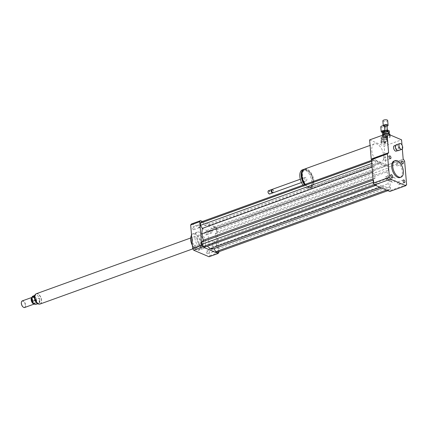 <?xml version="1.0" encoding="UTF-8"?>
<svg xmlns="http://www.w3.org/2000/svg" width="428" height="428" viewBox="0 0 428 428"><rect width="100%" height="100%" fill="white"/><g stroke="black" fill="none" stroke-linecap="round" stroke-linejoin="round"><path stroke-width="0.32" stroke-dasharray="2.14 1.6" d="M386.971 178.439A1.455 0.781 70.1 0 0 385.596 176.694A1.455 0.781 70.1 0 0 385.355 178.326A1.455 0.781 70.1 0 0 386.586 179.434A1.455 0.781 70.1 0 0 386.971 178.439M384.622 160.602A1.455 0.781 70.1 0 0 385.007 160.628A1.455 0.781 70.1 0 0 385.248 158.991A1.455 0.781 70.1 0 0 384.018 157.889A1.455 0.781 70.1 0 0 383.681 159.205A1.455 0.781 70.1 0 0 384.622 160.602M395.937 164.138A1.455 0.781 70.1 0 0 397.312 165.887A1.455 0.781 70.1 0 0 397.553 164.25A1.455 0.781 70.1 0 0 396.323 163.143A1.455 0.781 70.1 0 0 395.937 164.138M398.286 181.975A1.455 0.781 70.1 0 0 397.901 181.948A1.455 0.781 70.1 0 0 397.66 183.585A1.455 0.781 70.1 0 0 398.891 184.687A1.455 0.781 70.1 0 0 399.228 183.377A1.455 0.781 70.1 0 0 398.286 181.975M206.323 252.001A1.455 0.781 70.1 0 0 207.698 253.745A1.455 0.781 70.1 0 0 207.938 252.108A1.455 0.781 70.1 0 0 206.708 251.006A1.455 0.781 70.1 0 0 206.323 252.001M211.887 249.989A1.455 0.781 -109.9 0 1 212.272 249A1.455 0.781 -109.9 0 1 213.502 250.102A1.455 0.781 -109.9 0 1 213.262 251.739A1.455 0.781 -109.9 0 1 211.887 249.989M194.783 245.774A1.455 0.781 70.1 0 0 194.403 245.752A1.455 0.781 70.1 0 0 194.162 247.384A1.455 0.781 70.1 0 0 195.393 248.491A1.455 0.781 70.1 0 0 195.724 247.175A1.455 0.781 70.1 0 0 194.783 245.774M200.347 243.767A1.455 0.781 -109.9 0 1 201.288 245.169A1.455 0.781 -109.9 0 1 200.951 246.48A1.455 0.781 -109.9 0 1 199.721 245.378A1.455 0.781 -109.9 0 1 199.962 243.741A1.455 0.781 -109.9 0 1 200.347 243.767M194.194 228.691A1.455 0.781 70.1 0 0 192.819 226.947A1.455 0.781 70.1 0 0 192.579 228.584A1.455 0.781 70.1 0 0 193.809 229.686A1.455 0.781 70.1 0 0 194.194 228.691M199.758 226.685A1.455 0.781 -109.9 0 1 199.373 227.68A1.455 0.781 -109.9 0 1 198.143 226.573A1.455 0.781 -109.9 0 1 198.383 224.941A1.455 0.781 -109.9 0 1 199.758 226.685M205.74 234.919A1.455 0.781 70.1 0 0 206.119 234.945A1.455 0.781 70.1 0 0 206.36 233.308A1.455 0.781 70.1 0 0 205.13 232.201A1.455 0.781 70.1 0 0 204.793 233.517A1.455 0.781 70.1 0 0 205.74 234.919M211.298 232.907A1.455 0.781 -109.9 0 1 210.357 231.505A1.455 0.781 -109.9 0 1 210.694 230.194A1.455 0.781 -109.9 0 1 211.924 231.297A1.455 0.781 -109.9 0 1 211.683 232.934A1.455 0.781 -109.9 0 1 211.298 232.907M389.796 180.632A2.509 1.889 113.1 0 1 388.619 180.621A2.509 1.889 113.1 0 1 387.645 178.305A2.509 1.889 113.1 0 1 389.405 176.004A2.509 1.889 113.1 0 1 390.587 176.01A2.509 1.889 113.1 0 1 391.556 178.332A2.509 1.889 113.1 0 1 389.796 180.632M393.113 177.588A2.509 1.889 -66.9 0 0 391.353 179.888A2.509 1.889 -66.9 0 0 392.321 182.205A2.509 1.889 -66.9 0 0 395.044 180.643A2.509 1.889 -66.9 0 0 394.295 177.593A2.509 1.889 -66.9 0 0 393.113 177.588M211.116 245.169A2.509 1.889 113.1 0 1 209.939 245.164A2.509 1.889 113.1 0 1 208.966 242.842A2.509 1.889 113.1 0 1 210.726 240.541A2.509 1.889 113.1 0 1 211.908 240.547A2.509 1.889 113.1 0 1 212.876 242.869A2.509 1.889 113.1 0 1 211.116 245.169M214.433 242.125A2.509 1.889 -66.9 0 0 212.673 244.425A2.509 1.889 -66.9 0 0 213.642 246.742A2.509 1.889 -66.9 0 0 216.365 245.18A2.509 1.889 -66.9 0 0 215.61 242.13A2.509 1.889 -66.9 0 0 214.433 242.125M396.135 144.878A3.066 1.648 -109.9 0 1 398.73 147.205A3.066 1.648 -109.9 0 1 398.222 150.651M395.365 146.001A2.846 1.53 -109.9 0 1 396.039 145.146A2.846 1.53 -109.9 0 1 398.447 147.307A2.846 1.53 -109.9 0 1 397.976 150.506A2.846 1.53 -109.9 0 1 397.227 150.458A2.846 1.53 -109.9 0 1 396.911 150.281M394.3 145.777A2.846 1.53 -109.9 0 1 396.708 147.933A2.846 1.53 -109.9 0 1 396.237 151.132M386.249 136.607L387.03 136.446L386.249 136.607M386.281 137.008L387.067 136.848L386.281 137.008M384.173 142.572L384.959 142.406L384.173 142.572M384.21 142.973L384.991 142.813L384.21 142.973M304.597 169.055A9.86 5.297 -109.9 0 1 312.932 176.529A9.86 5.297 -109.9 0 1 311.295 187.603A9.86 5.297 -109.9 0 1 305.18 184.35M371.793 150.57A9.86 5.297 70.1 0 0 381.102 162.389A9.86 5.297 70.1 0 0 382.734 151.314A9.86 5.297 70.1 0 0 374.398 143.84A9.86 5.297 70.1 0 0 371.793 150.57M302.521 176.01A8.983 4.826 -109.9 0 1 304.897 169.879A8.983 4.826 -109.9 0 1 312.488 176.689A8.983 4.826 -109.9 0 1 311.001 186.779A8.983 4.826 -109.9 0 1 302.521 176.01M302.205 172.259A8.983 4.826 -109.9 0 1 304.131 170.157A8.983 4.826 -109.9 0 1 311.723 176.962A8.983 4.826 -109.9 0 1 310.236 187.052A8.983 4.826 -109.9 0 1 304.923 184.441M304.222 169.221A9.86 5.297 -109.9 0 1 312.29 177.16A9.86 5.297 -109.9 0 1 310.53 187.876A9.86 5.297 -109.9 0 1 304.415 184.629M302.441 169.83A9.86 5.297 -109.9 0 1 310.776 177.304A9.86 5.297 -109.9 0 1 309.139 188.379A9.86 5.297 -109.9 0 1 303.024 185.131M304.731 178.653A1.755 0.942 -109.9 0 1 305.196 177.459A1.755 0.942 -109.9 0 1 306.678 178.786A1.755 0.942 -109.9 0 1 306.389 180.755A1.755 0.942 -109.9 0 1 304.731 178.653M272.085 189.417A1.755 0.942 -109.9 0 1 273.567 190.744A1.755 0.942 -109.9 0 1 273.278 192.712M271.63 190.16A1.423 0.765 -109.9 0 1 272.508 189.962A1.423 0.765 -109.9 0 1 273.251 192.028A1.423 0.765 -109.9 0 1 272.449 192.434M271.85 189.583A1.755 0.942 -109.9 0 1 272.267 189.781A1.755 0.942 -109.9 0 1 273.182 192.322A1.755 0.942 -109.9 0 1 272.989 192.734M268.522 190.706A1.755 0.942 -109.9 0 1 270.004 192.033A1.755 0.942 -109.9 0 1 269.715 194.002M268.072 191.391A1.535 0.824 -109.9 0 1 269.18 191.246A1.535 0.824 -109.9 0 1 269.87 193.162A1.535 0.824 -109.9 0 1 268.928 193.761M371.889 159.077L372.644 158.804L387.201 165.021L403.192 159.248M388.635 153.031L372.644 158.804L372.269 158.644M369.621 139.897L384.178 146.114L401.56 139.838M403.567 159.409L385.81 165.524L384.178 146.114M385.81 165.524L371.6 159.457M402.331 148.981L401.999 145.055M394.038 161.035A8.763 4.708 -109.9 0 1 401.448 167.68A8.763 4.708 -109.9 0 1 399.993 177.524M387.575 165.181A19.062 10.245 -109.9 0 1 388.645 167.038L390.609 190.423A19.062 10.245 -109.9 0 1 389.78 191.466M381.99 186.571L377.983 183.323L376.619 185.046L375.19 184.436L373.847 182.109L373.665 179.926L375.024 178.203L373.489 171.837L374.029 166.358L372.269 163.303L372.087 161.121L373.125 159.81L374.554 160.42L376.314 163.475L380.059 163.544L384.066 166.786L385.43 165.064L386.859 165.673L388.201 168.006L388.389 170.189L387.024 171.906L388.56 178.273L388.019 183.751L389.785 186.806L389.967 188.989L388.929 190.299L387.5 189.69L385.735 186.635L381.99 186.571L380 187.287M388.645 167.038L404.637 161.26M390.609 190.423L406.6 184.645M191.519 235.052A8.763 4.708 -109.9 0 1 193.114 233.608A8.763 4.708 -109.9 0 1 200.518 240.252A8.763 4.708 -109.9 0 1 199.068 250.096A8.763 4.708 -109.9 0 1 195.564 249.224A8.763 4.708 -109.9 0 1 192.365 245.116M194.965 238.086A8.763 4.708 70.1 0 0 203.236 248.588A8.763 4.708 70.1 0 0 204.691 238.749A8.763 4.708 70.1 0 0 197.281 232.104A8.763 4.708 70.1 0 0 194.965 238.086M190.925 236.721A8.325 4.473 -109.9 0 1 196.976 235.609A8.325 4.473 -109.9 0 1 200.737 246.303A8.325 4.473 -109.9 0 1 195.243 248.984A8.325 4.473 -109.9 0 1 192.397 245.447M192.434 240.568A5.478 2.943 -109.9 0 1 193.879 236.828A5.478 2.943 -109.9 0 1 198.512 240.98A5.478 2.943 -109.9 0 1 197.602 247.133A5.478 2.943 -109.9 0 1 192.434 240.568M196.95 238.936A5.478 2.943 -109.9 0 1 198.399 235.197A5.478 2.943 -109.9 0 1 203.027 239.348A5.478 2.943 -109.9 0 1 202.123 245.501A5.478 2.943 -109.9 0 1 196.95 238.936M218.826 251.744L216.921 229.066A19.062 10.245 70.1 0 0 215.846 227.209L202.412 221.469M204.894 247.074L206.253 245.351L207.307 246.202M217.199 252.327L218.237 251.017L218.055 248.834L216.29 245.779L216.836 240.301L215.3 233.934L216.659 232.211L216.477 230.029L215.134 227.701L213.706 227.091L212.341 228.814L208.329 225.572L204.589 225.503L202.824 222.448L201.395 221.838M209.019 256.757A19.062 10.245 70.1 0 0 209.843 255.714L207.88 232.329A19.062 10.245 70.1 0 0 206.81 230.473L191.503 223.935M218.885 252.445L209.843 255.714M216.921 229.066L207.88 232.329M215.846 227.209L206.81 230.473M213.706 227.091L385.43 165.064M212.341 228.814L384.066 166.786M215.134 227.701L386.859 165.673M216.477 230.029L388.201 168.006M216.659 232.211L388.389 170.189M215.3 233.934L387.024 171.906M216.836 240.301L388.56 178.273M208.329 225.572L380.059 163.544M372.06 167.07L374.029 166.358M372.494 172.2L373.489 171.837M371.761 163.485L372.269 163.303M371.579 161.303L372.087 161.121M371.499 160.393L373.125 159.81M202.824 222.448L374.554 160.42M204.589 225.503L376.314 163.475M206.253 245.351L377.983 183.323M375.607 185.41L376.619 185.046M374.356 184.736L375.19 184.436M373.339 182.291L373.847 182.109M373.157 180.108L373.665 179.926M373.055 178.915L375.024 178.203M216.29 245.779L388.019 183.751M218.055 248.834L389.785 186.806M218.237 251.017L389.967 188.989M387.912 190.669L388.929 190.299M386.484 190.059L387.5 189.69M381.803 188.058L385.735 186.635M34.443 296.272L34.663 299.445M34.807 300.531L34.449 296.267M39.868 300.365A4.382 2.354 70.1 0 0 35.733 295.111A4.382 2.354 70.1 0 0 34.577 298.102A4.382 2.354 70.1 0 0 38.713 303.356A4.382 2.354 70.1 0 0 39.868 300.365M35.931 304.361A4.382 2.354 70.1 0 0 36.872 303.329L39.306 302.452L39.825 300.381L38.948 298.193L36.514 299.07A4.382 2.354 70.1 0 0 32.956 296.117M39.306 302.452L38.948 298.193M36.514 299.07L36.872 303.329M41.548 300.258A5.436 2.921 70.1 0 0 36.423 293.747A5.436 2.921 70.1 0 0 35.519 299.851A5.436 2.921 70.1 0 0 40.114 303.971A5.436 2.921 70.1 0 0 41.548 300.258M23.203 307.079A3.285 1.766 70.1 0 0 25.305 305.105A3.285 1.766 70.1 0 0 23.519 301.494A3.285 1.766 70.1 0 0 21.427 302.163M24.685 307.491A3.504 1.883 70.1 0 0 25.61 305.1A3.504 1.883 70.1 0 0 22.304 300.895M34.486 303.95L34.304 304.014A3.504 1.883 70.1 0 0 34.486 303.95A3.504 1.883 70.1 0 0 35.053 303.484A3.504 1.883 70.1 0 0 35.412 301.558A3.504 1.883 70.1 0 0 32.838 297.353A3.504 1.883 70.1 0 0 32.105 297.353A3.504 1.883 70.1 0 0 32.036 297.385L32.105 297.353M33.031 302.655A3.178 1.707 70.1 0 0 34.828 303.479A3.178 1.707 70.1 0 0 35.342 303.056A3.178 1.707 70.1 0 0 35.668 301.307A3.178 1.707 70.1 0 0 33.336 297.497A3.178 1.707 70.1 0 0 32.667 297.503A3.178 1.707 70.1 0 0 32.089 298.032M36.364 301.061A3.178 1.707 70.1 0 0 33.363 297.251A3.178 1.707 70.1 0 0 32.838 300.82A3.178 1.707 70.1 0 0 35.524 303.227A3.178 1.707 70.1 0 0 36.364 301.061M40.125 304.008A5.478 2.943 70.1 0 0 41.575 300.269A5.478 2.943 70.1 0 0 36.407 293.704M203.568 241.761A5.478 2.943 70.1 0 0 198.399 235.197A5.478 2.943 70.1 0 0 197.49 241.349A5.478 2.943 70.1 0 0 202.123 245.501A5.478 2.943 70.1 0 0 203.568 241.761M385.521 134.023L387.773 133.75L387.64 132.134L385.387 132.402L385.521 134.023A3.066 1.161 175.2 0 1 384.719 133.953L384.579 132.332L383.204 131.749L383.344 133.365M383.707 133.52L384.719 133.953M389.213 131.022L388.335 131.883L388.469 133.499L388.945 133.033M387.773 133.75A3.066 1.161 175.2 0 0 388.469 133.499M383.67 133.06A2.627 0.995 175.2 0 0 385.163 133.82A2.627 0.995 175.2 0 0 387.875 133.52A2.627 0.995 175.2 0 0 388.908 132.621M387.64 132.134A3.066 1.161 175.2 0 0 388.335 131.883M386.131 135.505L387.18 135.617L386.131 135.505M387.024 137.056L385.976 136.939L387.024 137.056M385.393 134.205L385.51 135.623L383.515 136.339L383.392 134.922M390.09 134.938L390.256 136.928L389.838 134.831M389.742 137.431L389.576 135.409L387.575 136.131L387.747 138.148L389.742 137.431A3.724 1.407 175.2 0 0 390.256 136.928M386.436 138.308L386.265 136.286L383.953 136.083L384.119 138.105L386.436 138.308A3.724 1.407 175.2 0 0 387.747 138.148M382.857 135.12L383.322 137.763L382.835 134.82M389.036 134.488L389.138 135.665L386.821 135.462L386.677 133.739M389.576 135.409A3.724 1.407 175.2 0 0 390.085 134.906M386.265 136.286A3.724 1.407 175.2 0 0 387.575 136.131M383.151 135.74A3.724 1.407 175.2 0 0 383.953 136.083M388.046 135.542A2.627 0.995 175.2 0 0 389.079 134.643A2.627 0.995 175.2 0 0 386.377 133.873A2.627 0.995 175.2 0 0 383.841 135.082A2.627 0.995 175.2 0 0 385.334 135.842A2.627 0.995 175.2 0 0 388.046 135.542M386.821 135.462A3.724 1.407 175.2 0 0 385.51 135.623M383.515 136.339A3.724 1.407 175.2 0 0 383.001 136.842M383.322 137.763A3.724 1.407 175.2 0 0 384.119 138.105M389.935 136.008A3.724 1.407 175.2 0 0 389.138 135.665M382.867 120.91A2.413 0.909 175.2 0 0 384.237 121.611A2.413 0.909 175.2 0 0 386.725 121.333A2.413 0.909 175.2 0 0 387.672 120.509M384.43 126.431A2.413 0.909 175.2 0 0 387.051 126.212M384.365 125.672A1.316 0.498 175.2 0 0 385.114 126.051A1.316 0.498 175.2 0 0 386.473 125.902A1.316 0.498 175.2 0 0 386.987 125.452M386.949 131.562A1.316 0.498 175.2 0 0 387.463 131.112A1.316 0.498 175.2 0 0 386.11 130.727A1.316 0.498 175.2 0 0 384.842 131.332A1.316 0.498 175.2 0 0 385.591 131.712A1.316 0.498 175.2 0 0 386.949 131.562M384.579 132.332A3.066 1.161 175.2 0 0 385.387 132.402M383.451 139.988L385.703 139.715L385.564 138.1L383.311 138.367L383.451 139.988A3.066 1.161 175.2 0 1 382.643 139.919L382.509 138.298L381.134 137.709L381.268 139.33L382.643 139.919M382.033 138.148L381.155 139.009L381.022 137.388L381.899 136.532L382.033 138.148A3.066 1.161 175.2 0 1 382.728 137.896L382.595 136.281L384.847 136.008L384.981 137.629L382.728 137.896M387.163 138.281L385.789 137.698L385.649 136.077L387.03 136.666L387.163 138.281A3.066 1.161 175.2 0 1 387.27 138.549A3.066 1.161 175.2 0 1 387.276 138.602L387.137 136.987L386.259 137.848L386.398 139.464L387.276 138.602M385.703 139.715A3.066 1.161 175.2 0 0 386.398 139.464M385.789 137.698A3.066 1.161 175.2 0 0 384.981 137.629M381.155 139.009A3.066 1.161 175.2 0 0 381.161 139.063A3.066 1.161 175.2 0 0 381.268 139.33M385.805 139.485A2.627 0.995 175.2 0 0 386.837 138.586A2.627 0.995 175.2 0 0 384.13 137.816A2.627 0.995 175.2 0 0 381.594 139.025A2.627 0.995 175.2 0 0 383.087 139.785A2.627 0.995 175.2 0 0 385.805 139.485M385.564 138.1A3.066 1.161 175.2 0 0 386.259 137.848M385.649 136.077A3.066 1.161 175.2 0 0 384.847 136.008M381.022 137.388A3.066 1.161 175.2 0 0 381.022 137.447A3.066 1.161 175.2 0 0 381.134 137.709M387.137 136.987A3.066 1.161 175.2 0 0 387.137 136.933A3.066 1.161 175.2 0 0 387.03 136.666M382.595 136.281A3.066 1.161 175.2 0 0 381.899 136.532M384.055 141.465L385.109 141.582L384.055 141.465M384.954 143.022L383.9 142.904L384.954 143.022M383.269 139.565L383.435 141.582L381.439 142.305L381.268 140.282L383.269 139.565A3.724 1.407 175.2 0 1 384.579 139.405L386.891 139.608L387.062 141.631L384.745 141.427L384.579 139.405M387.864 141.973L387.693 139.951L387.864 141.973A3.724 1.407 175.2 0 0 387.062 141.631M387.672 143.396L387.5 141.374L385.505 142.091L385.676 144.113L387.672 143.396A3.724 1.407 175.2 0 0 388.18 142.893M384.365 144.273L384.194 142.251L381.878 142.048L382.049 144.07L384.365 144.273A3.724 1.407 175.2 0 0 385.676 144.113M381.246 143.728L380.76 140.785L381.246 143.728A3.724 1.407 175.2 0 0 382.049 144.07M387.5 141.374A3.724 1.407 175.2 0 0 388.014 140.871M384.194 142.251A3.724 1.407 175.2 0 0 385.505 142.091M381.075 141.705A3.724 1.407 175.2 0 0 381.878 142.048M381.268 140.282A3.724 1.407 175.2 0 0 380.76 140.785M387.693 139.951A3.724 1.407 175.2 0 0 386.891 139.608M385.976 141.508A2.627 0.995 175.2 0 0 387.008 140.609A2.627 0.995 175.2 0 0 384.301 139.838A2.627 0.995 175.2 0 0 381.765 141.047A2.627 0.995 175.2 0 0 383.258 141.807A2.627 0.995 175.2 0 0 385.976 141.508M384.745 141.427A3.724 1.407 175.2 0 0 383.435 141.582M381.439 142.305A3.724 1.407 175.2 0 0 380.931 142.808M380.797 126.875A2.413 0.909 175.2 0 0 382.167 127.576A2.413 0.909 175.2 0 0 384.654 127.298A2.413 0.909 175.2 0 0 385.601 126.474A2.413 0.909 175.2 0 0 383.274 125.757M382.359 132.396A2.413 0.909 175.2 0 0 385.061 132.15A2.413 0.909 175.2 0 0 386.008 131.326A2.413 0.909 175.2 0 0 383.937 130.599M382.295 131.637A1.316 0.498 175.2 0 0 383.039 132.017A1.316 0.498 175.2 0 0 384.398 131.867A1.316 0.498 175.2 0 0 384.916 131.417A1.316 0.498 175.2 0 0 383.488 131.038M384.874 137.527A1.316 0.498 175.2 0 0 385.393 137.078A1.316 0.498 175.2 0 0 384.039 136.692A1.316 0.498 175.2 0 0 382.771 137.297A1.316 0.498 175.2 0 0 383.515 137.677A1.316 0.498 175.2 0 0 384.874 137.527M382.509 138.298A3.066 1.161 175.2 0 0 383.311 138.367M35.989 293.929A5.436 2.921 -109.9 0 1 36.246 293.811A5.436 2.921 -109.9 0 1 41.377 300.322A5.436 2.921 -109.9 0 1 39.938 304.03A5.436 2.921 -109.9 0 1 39.665 304.105M392.144 177.422L386.586 179.434M391.155 174.683L385.596 176.694M389.576 155.883L384.018 157.889M390.566 158.622L385.007 160.628M401.887 161.137L396.323 163.143M402.876 163.876L397.312 165.887M404.455 182.681L398.891 184.687M403.465 179.942L397.901 181.948M207.698 253.745L213.262 251.739M206.708 251.006L212.272 249M194.403 245.752L199.962 243.741M195.393 248.491L200.951 246.48M192.825 226.947L198.383 224.941M193.809 229.686L199.373 227.68M206.119 234.945L211.683 232.934M205.13 232.201L210.694 230.194M392.321 182.205L388.619 180.621M394.295 177.593L390.587 176.01M213.642 246.742L209.939 245.164M215.61 242.13L211.908 240.547M396.039 145.146L395.638 145.295M397.976 150.506L397.569 150.651M387.067 136.848L387.03 136.446M386.19 136.923L386.158 136.516M384.991 142.813L384.959 142.406M384.119 142.888L384.087 142.481M374.398 143.84L370.086 145.402M381.102 162.389L311.295 187.603M304.897 169.879L304.131 170.157M311.001 186.779L310.236 187.052M310.53 187.876L309.139 188.379M305.196 177.459L300.29 179.23M306.389 180.755L301.483 182.526M273.251 192.028L273.182 192.322M197.281 232.104L193.114 233.608M203.236 248.588L199.068 250.096M195.243 248.984L195.564 249.224M190.711 237.973L193.879 236.828M192.894 248.834L197.602 247.133M37.627 303.746L38.713 303.356M34.652 295.502L35.733 295.111M36.032 293.897L36.423 293.747M40.114 303.971L39.718 304.099M33.336 297.497L32.838 297.353M35.342 303.056L35.053 303.484M34.828 303.479L35.524 303.227M32.667 297.503L33.363 297.251M386.029 135.542L386.992 135.462M385.976 136.939L385.874 135.73M387.286 136.832L387.18 135.617M384.756 130.305L384.842 131.332M387.377 130.069L387.463 131.112M383.761 134.167L383.841 135.082M388.999 133.648L389.079 134.643M381.022 137.447L381.161 139.063M387.137 136.933L387.27 138.549M383.959 141.508L384.922 141.427M383.9 142.904L383.798 141.689M385.211 142.797L385.109 141.582M385.601 126.474L386.008 131.326M382.595 135.211L382.771 137.297M384.916 131.417L385.393 137.078M381.594 139.025L381.765 141.047M386.837 138.586L387.008 140.609"/><path stroke-width="0.64" d="M392.53 176.427A1.455 0.781 -109.9 0 1 392.144 177.422A1.455 0.781 -109.9 0 1 390.914 176.32A1.455 0.781 -109.9 0 1 391.155 174.683A1.455 0.781 -109.9 0 1 392.53 176.427M390.186 158.595A1.455 0.781 -109.9 0 1 389.245 157.194A1.455 0.781 -109.9 0 1 389.576 155.883A1.455 0.781 -109.9 0 1 390.807 156.985A1.455 0.781 -109.9 0 1 390.566 158.622A1.455 0.781 -109.9 0 1 390.186 158.595M401.501 162.132A1.455 0.781 -109.9 0 1 401.887 161.137A1.455 0.781 -109.9 0 1 403.117 162.239A1.455 0.781 -109.9 0 1 402.876 163.876A1.455 0.781 -109.9 0 1 401.501 162.132M403.845 179.963A1.455 0.781 -109.9 0 1 404.792 181.365A1.455 0.781 -109.9 0 1 404.455 182.681A1.455 0.781 -109.9 0 1 403.224 181.574A1.455 0.781 -109.9 0 1 403.465 179.942A1.455 0.781 -109.9 0 1 403.845 179.963M401.068 149.276A3.066 1.648 -109.9 0 1 399.083 146.328A3.066 1.648 -109.9 0 1 399.789 143.562A3.066 1.648 -109.9 0 1 402.379 145.884A3.066 1.648 -109.9 0 1 401.871 149.329A3.066 1.648 -109.9 0 1 401.068 149.276M401.871 149.329L398.222 150.651A3.066 1.648 -109.9 0 1 397.419 150.597A3.066 1.648 -109.9 0 1 396.997 150.346A3.066 1.648 -109.9 0 1 395.386 145.9A3.066 1.648 -109.9 0 1 396.135 144.878L399.789 143.562M396.911 150.281A2.846 1.53 -109.9 0 1 396.836 150.223A2.846 1.53 -109.9 0 1 395.344 146.092A2.846 1.53 -109.9 0 1 395.365 146.001M397.569 150.651L396.237 151.132A2.846 1.53 -109.9 0 1 395.488 151.084A2.846 1.53 -109.9 0 1 393.642 148.345A2.846 1.53 -109.9 0 1 394.3 145.777L395.638 145.295M305.18 184.35A9.86 5.297 -109.9 0 1 301.991 175.785A9.86 5.297 -109.9 0 1 304.597 169.055L370.086 145.402M304.923 184.441A8.983 4.826 -109.9 0 1 301.756 176.288A8.983 4.826 -109.9 0 1 302.205 172.259M304.415 184.629A9.86 5.297 -109.9 0 1 301.226 176.063A9.86 5.297 -109.9 0 1 303.832 169.333A9.86 5.297 -109.9 0 1 304.222 169.221M303.024 185.131A9.86 5.297 -109.9 0 1 299.835 176.561A9.86 5.297 -109.9 0 1 302.441 169.83L303.832 169.333M301.483 182.526L273.278 192.712A1.755 0.942 -109.9 0 1 272.577 192.541A1.755 0.942 -109.9 0 1 271.62 190.615A1.755 0.942 -109.9 0 1 271.657 190A1.755 0.942 -109.9 0 1 272.085 189.417L300.29 179.23M272.449 192.434A1.423 0.765 -109.9 0 1 272.336 192.359A1.423 0.765 -109.9 0 1 271.561 190.792A1.423 0.765 -109.9 0 1 271.587 190.294A1.423 0.765 -109.9 0 1 271.63 190.16M272.989 192.734A1.755 0.942 -109.9 0 1 272.754 192.905A1.755 0.942 -109.9 0 1 271.101 190.802A1.755 0.942 -109.9 0 1 271.566 189.604A1.755 0.942 -109.9 0 1 271.85 189.583M272.754 192.905L269.715 194.002A1.755 0.942 -109.9 0 1 269.014 193.825A1.755 0.942 -109.9 0 1 268.056 191.899A1.755 0.942 -109.9 0 1 268.094 191.284A1.755 0.942 -109.9 0 1 268.522 190.706L271.566 189.604M268.928 193.761A1.535 0.824 -109.9 0 1 268.854 193.707A1.535 0.824 -109.9 0 1 268.019 192.022A1.535 0.824 -109.9 0 1 268.046 191.482A1.535 0.824 -109.9 0 1 268.072 191.391M402.331 148.981L403.192 159.248L403.567 159.409A19.062 10.245 -109.9 0 1 404.637 161.26L406.6 184.645A19.062 10.245 -109.9 0 1 405.771 185.688L389.78 191.466L374.479 184.928A19.062 10.245 -109.9 0 1 373.403 183.072L371.44 159.692A19.062 10.245 -109.9 0 1 372.269 158.644L388.26 152.871L388.635 153.031L387.003 133.622L369.621 139.897L371.253 159.307L371.889 159.077M371.6 159.457L371.253 159.307M401.999 145.055L401.56 139.838L387.003 133.622M398.736 176.989A8.763 4.708 -109.9 0 1 393.065 168.562A8.763 4.708 -109.9 0 1 395.081 160.661A8.763 4.708 -109.9 0 1 402.486 167.305A8.763 4.708 -109.9 0 1 401.036 177.149A8.763 4.708 -109.9 0 1 398.736 176.989M401.036 177.149L399.993 177.524A8.763 4.708 -109.9 0 1 397.698 177.369A8.763 4.708 -109.9 0 1 392.021 168.942A8.763 4.708 -109.9 0 1 394.038 161.035L395.081 160.661M371.44 159.692L387.431 153.914A19.062 10.245 -109.9 0 1 388.26 152.871M405.771 185.688L390.464 179.155A19.062 10.245 -109.9 0 1 389.394 177.299L387.431 153.914M374.479 184.928L390.464 179.155M373.403 183.072L389.394 177.299M192.365 245.116A8.763 4.708 -109.9 0 1 190.797 239.594A8.763 4.708 -109.9 0 1 190.974 236.518A8.763 4.708 -109.9 0 1 191.519 235.052M192.397 245.447A8.325 4.473 -109.9 0 1 190.711 239.83A8.325 4.473 -109.9 0 1 190.883 236.909A8.325 4.473 -109.9 0 1 190.925 236.721M202.412 221.469L200.539 220.671A19.062 10.245 70.1 0 0 199.716 221.715L201.679 245.1A19.062 10.245 70.1 0 0 202.749 246.956L218.055 253.494A19.062 10.245 70.1 0 0 218.885 252.445L218.826 251.744M207.307 246.202L210.266 248.593L214.011 248.663L215.771 251.718L217.199 252.327L387.912 190.669M371.499 160.393L201.395 221.838L200.358 223.149L200.539 225.331L202.305 228.386L201.765 233.865L203.3 240.231L201.936 241.948L202.118 244.131L203.466 246.464L204.894 247.074L375.607 185.41M201.679 245.1L192.637 248.363A19.062 10.245 70.1 0 0 193.713 250.22L209.019 256.757L218.055 253.494M202.749 246.956L193.713 250.22M200.539 220.671L191.503 223.935A19.062 10.245 70.1 0 0 190.674 224.984L192.637 248.363M199.716 221.715L190.674 224.984M202.305 228.386L372.06 167.07M201.765 233.865L372.494 172.2M200.539 225.331L371.761 163.485M200.358 223.149L371.579 161.303M210.266 248.593L380 187.287M203.466 246.464L374.356 184.736M202.118 244.131L373.339 182.291M201.936 241.948L373.157 180.108M203.3 240.231L373.055 178.915M215.771 251.718L386.484 190.059M214.011 248.663L381.803 188.058M34.663 299.445L34.807 300.531L32.373 301.408L32.014 297.15L34.443 296.272M34.652 295.502L32.956 296.117A4.382 2.354 70.1 0 0 32.014 297.15M32.373 301.408A4.382 2.354 70.1 0 0 35.931 304.361L37.627 303.746M21.427 302.163A3.285 1.766 70.1 0 0 21.4 302.254A3.285 1.766 70.1 0 0 23.123 307.02A3.285 1.766 70.1 0 0 23.203 307.079M22.304 300.895A3.504 1.883 70.1 0 0 21.448 302.061A3.504 1.883 70.1 0 0 23.283 307.144A3.504 1.883 70.1 0 0 24.685 307.491L34.304 304.014A3.504 1.883 70.1 0 1 31.485 301.178A3.504 1.883 70.1 0 1 32.036 297.385L22.304 300.895M32.089 298.032A3.178 1.707 70.1 0 0 33.031 302.655M190.711 237.973L36.407 293.704A5.478 2.943 70.1 0 0 35.497 299.857A5.478 2.943 70.1 0 0 40.125 304.008L192.894 248.834M384.109 132.182L383.231 133.044L383.097 131.423L383.97 130.567L384.109 132.182A3.066 1.161 175.2 0 1 384.804 131.931L384.665 130.315L386.917 130.042L387.056 131.663L384.804 131.931M389.234 132.322L387.859 131.733L387.725 130.112L389.1 130.701L389.234 132.322A3.066 1.161 175.2 0 1 389.346 132.584A3.066 1.161 175.2 0 1 389.346 132.643L388.945 133.033M383.231 133.044A3.066 1.161 175.2 0 0 383.231 133.097A3.066 1.161 175.2 0 0 383.344 133.365L383.707 133.52M389.336 132.53L389.213 131.022A3.066 1.161 175.2 0 0 389.213 130.968A3.066 1.161 175.2 0 0 389.1 130.701M387.859 131.733A3.066 1.161 175.2 0 0 387.056 131.663M388.999 133.648L388.908 132.621A2.627 0.995 175.2 0 0 386.206 131.851A2.627 0.995 175.2 0 0 383.67 133.06L383.761 134.167M387.725 130.112A3.066 1.161 175.2 0 0 386.917 130.042M384.665 130.315A3.066 1.161 175.2 0 0 383.97 130.567M383.392 134.922L383.344 134.317L385.339 133.6L385.393 134.205M389.838 134.831L389.769 133.985L390.09 134.938M383.344 134.317A3.724 1.407 175.2 0 0 382.835 134.82L382.857 135.12M386.677 133.739L386.65 133.44L388.966 133.643L389.036 134.488M386.65 133.44A3.724 1.407 175.2 0 0 385.339 133.6M389.769 133.985A3.724 1.407 175.2 0 0 388.966 133.643M387.051 126.212A2.413 0.909 175.2 0 0 387.131 126.185A2.413 0.909 175.2 0 0 388.078 125.361L387.672 120.509A2.413 0.909 175.2 0 0 385.195 119.803A2.413 0.909 175.2 0 0 382.867 120.91L383.274 125.762A2.413 0.909 175.2 0 0 384.43 126.431M388.078 125.361A2.413 0.909 175.2 0 0 385.601 124.655A2.413 0.909 175.2 0 0 383.274 125.762A2.413 0.909 175.2 0 0 380.797 126.875L381.204 131.728A2.413 0.909 175.2 0 0 382.359 132.396M387.377 130.069L386.987 125.452A1.316 0.498 175.2 0 0 385.639 125.067A1.316 0.498 175.2 0 0 384.365 125.672L384.756 130.305M383.937 130.599A2.413 0.909 175.2 0 0 381.204 131.728M383.488 131.038A1.316 0.498 175.2 0 0 382.295 131.637L382.595 135.211M39.665 304.105A5.436 2.921 -109.9 0 1 34.812 297.519A5.436 2.921 -109.9 0 1 35.989 293.929M271.587 190.294L271.657 190M190.883 236.909L190.974 236.518M39.938 304.03C38.178 304.148 37.172 303.88 36.92 303.243L35.545 301.531L34.379 297.893C34.149 295.973 34.77 294.614 36.246 293.811M383.097 131.482L383.231 133.097M389.213 130.968L389.346 132.584"/></g></svg>

